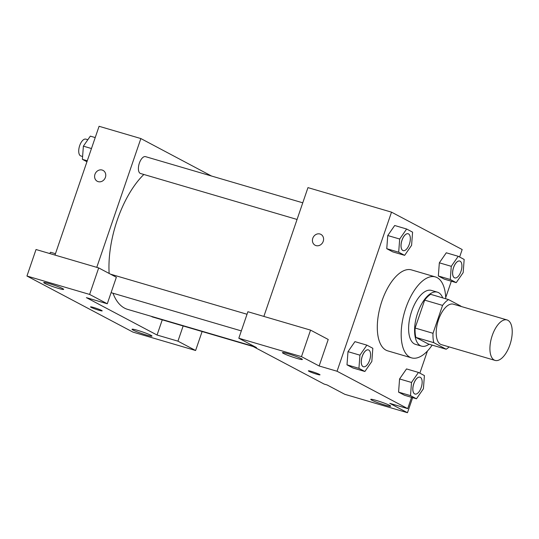 <?xml version="1.0" encoding="UTF-8"?>
<svg xmlns="http://www.w3.org/2000/svg" width="539" height="539" viewBox="0 0 539 539"><rect width="100%" height="100%" fill="white"/><g stroke="black" fill="none" stroke-linecap="round" stroke-linejoin="round"><path stroke-width="0.81" d="M509.901 344.852A21.095 9.837 -73.6 0 1 495.125 360.416A21.095 9.837 -73.6 0 1 491.635 337.407A21.095 9.837 -73.6 0 1 507.01 319.937A21.095 9.837 -73.6 0 1 509.901 344.852M495.125 360.416L441.414 344.643A21.095 9.837 -73.6 0 1 437.924 321.635A21.095 9.837 -73.6 0 1 453.299 304.164L507.01 319.937M461 306.428A27.226 12.693 -73.6 0 0 460.933 306.139L448.536 299.583A27.226 12.693 -73.6 0 0 442.566 305.391L433.012 333.297A27.226 12.693 -73.6 0 0 433.787 342.669L446.177 349.225A27.226 12.693 -73.6 0 0 449.115 346.907M433.787 342.669L415.879 337.414L428.276 343.97L446.177 349.225M415.879 337.414A27.226 12.693 -73.6 0 1 415.111 328.035L433.012 333.297M448.536 299.583L430.634 294.328A27.226 12.693 -73.6 0 0 424.665 300.135L415.111 328.035M442.708 297.872A28.122 13.111 106.4 0 0 437.378 292.165A28.122 13.111 106.4 0 0 417.26 314.183A28.122 13.111 106.4 0 0 420.373 345.661A28.122 13.111 106.4 0 0 421.532 346.132A28.122 13.111 106.4 0 0 429.098 344.212M421.532 346.132L415.562 344.381A28.122 13.111 -73.6 0 1 414.41 343.909A28.122 13.111 -73.6 0 1 411.291 312.431A28.122 13.111 -73.6 0 1 431.409 290.413L437.378 292.165M424.665 300.135L442.566 305.391M432.157 345.108A42.183 19.673 -73.6 0 1 411.601 357.876A42.183 19.673 -73.6 0 1 404.614 311.852A42.183 19.673 -73.6 0 1 435.371 276.918A42.183 19.673 -73.6 0 1 445.766 298.768M411.601 357.876L387.73 350.862A42.183 19.673 -73.6 0 1 380.736 304.845A42.183 19.673 -73.6 0 1 411.5 269.911L435.371 276.918M459.612 257.029L462.179 249.537L391.516 212.15L337.05 371.243L407.713 408.623L411.574 397.344M419.847 373.17L427.427 351.03M445.719 297.609L451.332 281.21M418.459 372.429L406.521 368.925L399.574 378.951L398.577 392.129L404.526 395.276L416.465 398.779L423.411 388.754L424.409 375.575L418.459 372.429L411.513 382.454L410.516 395.633L416.465 398.779M366.877 345.142L354.938 341.638L347.992 351.664L346.995 364.836L352.944 367.982L364.883 371.486L371.829 361.46L372.826 348.288L366.877 345.142L359.931 355.167L358.934 368.339L364.883 371.486M406.635 229.008L394.703 225.504L387.757 235.53L386.759 248.701L392.709 251.848L404.641 255.351L411.587 245.326L412.584 232.154L406.635 229.008L399.689 239.033L398.692 252.205L404.641 255.351M458.217 256.294L446.285 252.791L439.339 262.816L438.342 275.988L444.291 279.141L456.223 282.645L463.169 272.619L464.167 259.441L458.217 256.294L451.271 266.32L450.274 279.498L456.223 282.645M319.991 234.007A6.151 5.417 117.9 0 1 320.887 234.371A6.151 5.417 117.9 0 1 322.794 242.341A6.151 5.417 117.9 0 1 315.133 245.245A6.151 5.417 117.9 0 1 312.984 237.766A6.151 5.417 117.9 0 1 319.991 234.007M310.558 330.124L301.476 356.636L238.817 338.236L247.893 311.724L310.558 330.124L328.224 339.469L319.142 365.981L337.05 371.243M263.867 316.413L307.964 187.619L391.516 212.15M253.701 346.112L253.498 346.705L256.483 347.581L238.817 338.236M320.887 234.371A6.151 5.417 -62.1 0 0 319.998 234.014A6.151 5.417 -62.1 0 0 312.984 237.766A6.151 5.417 -62.1 0 0 315.133 245.245M296.827 358.388A10.544 0.883 -161.1 0 0 302.386 359.473A10.544 0.883 -161.1 0 0 292.69 355.221A10.544 0.883 -161.1 0 0 282.429 352.634A10.544 0.883 -161.1 0 0 296.827 358.388M319.142 365.981L301.476 356.636M253.498 346.705L324.161 384.091L327.139 384.967L344.805 394.312L407.471 412.712L412.631 397.654M407.471 412.712L389.805 403.367L407.713 408.623M385.149 405.119A10.544 0.883 -161.1 0 0 390.714 406.197A10.544 0.883 -161.1 0 0 381.019 401.946A10.544 0.883 -161.1 0 0 370.758 399.365A10.544 0.883 -161.1 0 0 385.149 405.119M308.369 370.852A6.151 0.512 -161.1 0 0 308.968 371.31A6.151 0.512 18.9 0 1 308.369 370.852A6.151 0.512 18.9 0 1 314.358 372.361A6.151 0.512 18.9 0 1 320.011 374.841A6.151 0.512 18.9 0 1 315.43 373.796A6.151 0.512 18.9 0 1 308.968 371.31A6.151 0.512 -161.1 0 0 315.416 373.79A6.151 0.512 -161.1 0 0 320.011 374.834M253.613 346.368L127.642 309.379A75.655 35.278 -73.6 0 1 112.995 293.223M109.147 273.448A75.655 35.278 -73.6 0 1 143.852 174.474M253.525 346.631L152.389 316.932A8.786 4.096 -73.6 0 1 151.493 316.38M297.063 219.461L140.571 173.511A8.786 4.096 -73.6 0 1 139.116 163.923A8.786 4.096 -73.6 0 1 145.523 156.647L302.763 202.812M157.051 335.029L86.395 297.643L107.281 303.774L89.615 294.429L26.95 276.029L132.944 332.105L195.61 350.505L177.944 341.16L157.051 335.029L162.259 319.829M211.497 176.017L140.861 138.557L96.764 267.351M90.539 306.893A6.151 0.512 -161.1 0 0 98.94 310.248A6.151 0.512 18.9 0 1 90.539 306.893A6.151 0.512 18.9 0 1 96.528 308.402A6.151 0.512 18.9 0 1 102.181 310.882A6.151 0.512 18.9 0 1 98.94 310.248A6.151 0.512 -161.1 0 0 102.181 310.875M58.104 288.298A10.544 0.883 18.9 0 1 43.706 282.544A10.544 0.883 18.9 0 1 53.974 285.124A10.544 0.883 18.9 0 1 63.663 289.376A10.544 0.883 18.9 0 1 58.104 288.298M146.433 335.029A10.544 0.883 18.9 0 1 132.035 329.275A10.544 0.883 18.9 0 1 142.303 331.856A10.544 0.883 18.9 0 1 151.991 336.107A10.544 0.883 18.9 0 1 146.433 335.029M202.105 331.532L195.61 350.505M183.145 325.967L177.944 341.16M107.281 303.774L116.357 277.262L98.691 267.917L36.025 249.517L26.95 276.029M98.691 267.917L89.615 294.429M140.861 138.557L99.082 126.288L54.985 255.082M103.057 170.412A6.151 5.417 -62.1 0 0 102.167 170.054A6.151 5.417 117.9 0 1 103.057 170.412A6.151 5.417 117.9 0 1 104.97 178.382A6.151 5.417 117.9 0 1 97.303 181.286A6.151 5.417 117.9 0 1 95.154 173.807A6.151 5.417 117.9 0 1 102.167 170.048A6.151 5.417 -62.1 0 0 95.154 173.807A6.151 5.417 -62.1 0 0 97.303 181.293M95.221 137.566L90.33 136.131L83.383 146.157L82.386 159.335L86.947 161.747M83.383 146.157L91.468 148.535M82.386 159.335L87.278 160.77M82.602 156.492L80.89 155.987A8.786 4.096 -73.6 0 1 79.435 146.399A8.786 4.096 -73.6 0 1 85.842 139.123L87.85 139.709M55.456 253.701L50.572 252.265L49.696 253.532M454.748 277.902L454.795 277.915A8.786 4.096 -73.6 0 1 454.748 277.902A8.786 4.096 -73.6 0 1 453.292 268.314A8.786 4.096 -73.6 0 1 459.7 261.038A8.786 4.096 -73.6 0 1 459.72 261.044A8.786 4.096 -73.6 0 1 460.953 271.434A8.786 4.096 -73.6 0 1 454.795 277.915A8.786 4.096 -73.6 0 1 453.339 268.328A8.786 4.096 -73.6 0 1 459.747 261.051L459.7 261.038M446.285 252.791L439.339 262.816L451.271 266.32M439.339 262.816L438.342 275.988L450.274 279.498M438.342 275.988L444.291 279.141M403.185 250.622A8.786 4.096 -73.6 0 1 403.165 250.615A8.786 4.096 -73.6 0 1 401.71 241.027A8.786 4.096 -73.6 0 1 408.117 233.744A8.786 4.096 -73.6 0 1 408.138 233.751L408.164 233.758A8.786 4.096 -73.6 0 1 409.364 244.14A8.786 4.096 -73.6 0 1 403.212 250.628A8.786 4.096 -73.6 0 1 401.757 241.041A8.786 4.096 -73.6 0 1 408.164 233.758M394.703 225.504L387.757 235.53L399.689 239.033M387.757 235.53L386.759 248.701L398.692 252.205M386.759 248.701L392.709 251.848M415.03 394.049L414.983 394.036A8.786 4.096 -73.6 0 1 414.983 394.036A8.786 4.096 -73.6 0 1 413.528 384.448A8.786 4.096 -73.6 0 1 419.935 377.172A8.786 4.096 -73.6 0 1 419.962 377.179L419.982 377.185A8.786 4.096 -73.6 0 1 421.188 387.568A8.786 4.096 -73.6 0 1 415.03 394.049A8.786 4.096 -73.6 0 1 413.575 384.462A8.786 4.096 -73.6 0 1 419.982 377.185M406.521 368.925L399.574 378.951L411.513 382.454M399.574 378.951L398.577 392.129L410.516 395.633M398.577 392.129L404.526 395.276M363.427 366.756A8.786 4.096 -73.6 0 1 363.401 366.749A8.786 4.096 -73.6 0 1 361.945 357.162A8.786 4.096 -73.6 0 1 368.353 349.878A8.786 4.096 -73.6 0 1 368.38 349.892M354.938 341.638L347.992 351.664L359.931 355.167M347.992 351.664L346.995 364.836L358.934 368.339M346.995 364.836L352.944 367.982M369.606 360.274A8.786 4.096 -73.6 0 1 363.448 366.763A8.786 4.096 -73.6 0 1 361.992 357.175A8.786 4.096 -73.6 0 1 368.4 349.899A8.786 4.096 -73.6 0 1 369.606 360.274M111.088 292.664L241.324 330.906M110.542 274.183L247.024 314.257"/></g></svg>

